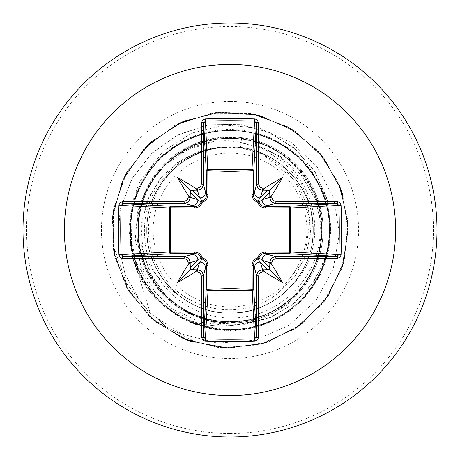 <?xml version="1.0" encoding="UTF-8"?>
<svg xmlns="http://www.w3.org/2000/svg" width="460" height="460" viewBox="0 0 460 460"><rect width="100%" height="100%" fill="white"/><g stroke="black" fill="none" stroke-linecap="round" stroke-linejoin="round"><path stroke-width="0.34" stroke-dasharray="2.3 1.72" d="M230 306.866A76.866 76.866 0 0 0 306.866 230A76.866 76.866 0 0 0 230 153.134A76.866 76.866 0 0 0 153.134 230A76.866 76.866 0 0 0 230 306.866M257.853 318.699A92.282 92.282 0 0 1 137.695 272.153A92.282 92.282 0 0 0 256.95 319.079L230 323.07A93.07 93.07 0 0 0 323.07 230A93.07 93.07 0 0 0 230 136.93A93.07 93.07 0 0 0 136.93 230A93.07 93.07 0 0 0 230 323.07C191.187 321.442 162.972 303.307 145.343 268.663C136.12 247.836 134.487 226.51 140.438 204.689A93.07 93.07 0 0 1 322.063 216.378A93.07 93.07 0 0 1 256.95 319.079L230 322.759L221.639 322.322C186.904 317.785 161.702 299.793 146.027 268.347C139.903 254.794 137.281 240.597 138.167 225.751C140.409 255.329 153.686 278.346 177.991 294.808A83.093 83.093 0 0 0 230 313.093C271.906 314.048 310.299 278.708 312.811 236.86C318.044 190.193 276.937 145.544 230 146.907A83.093 83.093 0 0 0 229.494 146.907C185.133 146.033 145.671 185.972 146.907 230.224C145.912 274.522 185.616 314.226 230 313.093C274.35 314.157 314.18 274.608 313.093 230C314.249 185.541 274.35 145.785 230 146.907C188.094 145.952 149.701 181.292 147.188 223.14C141.956 269.807 183.063 314.456 230 313.093C274.557 314.197 314.197 274.327 313.093 230C314.214 185.558 274.419 145.78 230 146.907C185.633 145.768 145.78 185.535 146.907 229.977C145.832 274.344 185.38 314.18 230 313.093C276.937 314.456 318.044 269.807 312.811 223.14C310.299 181.292 271.906 145.952 230 146.907C188.094 145.952 149.701 181.292 147.188 223.14C141.956 269.807 183.063 314.456 230 313.093C274.384 314.237 314.255 274.419 313.093 229.96C314.197 185.575 274.39 145.762 230 146.907C185.644 145.757 145.751 185.587 146.907 229.988C145.739 274.447 185.65 314.226 230 313.093C276.937 314.456 318.044 269.807 312.811 223.14C310.299 181.292 271.906 145.952 230 146.907C188.094 145.952 149.701 181.292 147.188 223.14C141.956 269.807 183.063 314.456 230 313.093C274.447 314.243 314.214 274.378 313.093 230.006C314.232 185.633 274.436 145.751 230 146.907C185.564 145.768 145.757 185.604 146.907 230.04C145.774 274.396 185.627 314.255 230 313.093C271.906 314.048 310.299 278.708 312.811 236.86C318.044 190.193 276.937 145.544 230 146.907C188.094 145.952 149.701 181.292 147.188 223.14C141.956 269.807 183.063 314.456 230 313.093C274.378 314.237 314.203 274.43 313.093 230.034C314.266 185.587 274.384 145.768 230 146.907C185.604 145.78 145.785 185.581 146.907 229.954C145.722 274.367 185.593 314.255 230 313.093C271.906 314.048 310.299 278.708 312.811 236.86C318.044 190.193 276.937 145.544 230 146.907C183.063 145.544 141.956 190.193 147.188 236.86C149.701 278.708 188.094 314.048 230 313.093C274.442 314.226 314.255 274.39 313.093 229.954C314.214 185.57 274.384 145.78 230 146.907C185.616 145.78 145.745 185.57 146.907 230.029C145.762 274.401 185.633 314.249 230 313.093C271.906 314.048 310.299 278.708 312.811 236.86C318.044 190.193 276.937 145.544 230 146.907C188.094 145.952 149.701 181.292 147.188 223.14C141.956 269.807 183.063 314.456 230 313.093C274.384 314.255 314.226 274.384 313.093 230.034C314.237 185.598 274.453 145.78 230 146.907C185.541 145.768 145.757 185.639 146.907 230.011C145.78 274.35 185.552 314.249 230 313.093C276.937 314.456 318.044 269.807 312.811 223.14C310.299 181.292 271.906 145.952 230 146.907C188.094 145.952 149.701 181.292 147.188 223.14C141.956 269.807 183.063 314.456 230 313.093C254.817 312.65 275.626 303.232 292.422 284.849A83.093 83.093 0 0 1 230 313.093L230 330.688L201.089 325.3L175.283 311.891L154.715 291.784L141.036 266.852L135.269 239.332L137.712 211.646L147.988 186.162L165.019 165.019L187.203 149.925L212.503 142.031L238.683 141.835L263.482 149.166L284.809 163.214L300.921 182.614L310.569 205.557L313.093 230M230 437A207 207 0 0 0 437 230A207 207 0 0 0 230 23A207 207 0 0 0 23 230A207 207 0 0 0 230 437A207 207 0 0 0 437 230A207 207 0 0 0 230 23M292.422 284.849C335.576 242.046 312.668 160.971 254.581 145.17L230 140.766C190.314 138.914 151.622 165.962 140.438 204.689M254.581 145.17L280.267 156.354L301.386 175.168L315.715 199.858L321.69 228.045L318.544 256.962L306.429 283.693L286.402 305.515L260.331 320.131L230.748 325.945L200.554 322.207L172.793 309.131L150.299 287.862L135.43 260.406L129.812 229.425L134.504 198.076L149.207 169.912L171.954 147.729L200.48 133.733L231.943 129.329L263.212 134.947L291.174 150.029L313.047 173.069L326.652 201.785L330.636 233.306L324.593 264.494L309.137 292.255L285.798 313.812L256.91 327.025L225.337 330.579L194.229 324.122L166.681 308.286L145.44 284.659L132.618 255.593L129.49 223.974L136.373 192.958L152.576 165.629L176.485 144.71L205.729 132.279L237.383 129.582L268.306 136.879L295.412 153.45L316.009 177.646L328.037 207.052L330.309 238.74L322.592 269.56L305.659 296.441L281.186 316.71L251.62 328.342L219.903 330.182L189.192 322.052L162.541 304.75L142.606 280.008L131.376 250.292L129.962 218.546L138.512 187.95L156.17 161.535L181.177 141.939L211.048 131.112L242.805 130.128L273.286 139.093L299.454 157.102L318.711 182.373L329.136 212.388L329.688 244.151L320.315 274.511L301.95 300.438L276.42 319.349L246.272 329.366L214.498 329.486L184.27 319.706L158.596 300.99L140.03 275.212L130.421 244.927L130.732 213.158L140.921 183.063L159.982 157.642L186.012 139.426L216.424 130.232L248.187 130.968L278.139 141.565L303.295 160.965L321.16 187.237L329.947 217.775L328.779 249.521L317.779 279.329L298.04 304.227L271.521 321.73L240.873 330.102L209.145 328.509L179.486 317.101L154.859 297.028L137.718 270.279L129.76 239.522L131.784 207.811L143.589 178.313L163.996 153.962L190.975 137.184L221.835 129.645L253.512 132.095L282.848 144.296L306.923 165.031L323.334 192.234L330.458 223.198L327.577 254.834L314.979 284.004L293.923 307.792L266.501 323.84L235.445 330.539L203.849 327.233L174.852 314.243L151.352 292.865L135.677 265.23L129.392 234.082L133.13 202.532L146.51 173.719L168.205 150.506L196.052 135.205L227.274 129.346L258.773 133.509L287.408 147.28L310.322 169.286L325.243 197.334L330.683 228.637L326.094 260.078L311.938 288.523L289.622 311.138L261.372 325.68L230 330.688L230 348.283L230 321.695C178.67 323.282 133.469 275.011 138.167 223.974C139.995 172.598 190.888 130.64 241.575 138.368L240.413 147.562L262.43 153.979L294.917 180.205L310.218 218.954L304.198 260.245L278.26 292.888L294.854 276.408L306.003 255.691L310.667 232.484L308.361 208.782L299.207 186.651L283.918 168.032L263.752 154.589L240.413 147.562A83.093 83.093 0 0 0 230 146.907C185.748 145.785 145.918 185.357 146.907 229.747C145.624 274.304 185.535 314.226 230 313.093M240.413 147.562L230 146.907C194.804 148.436 169.441 165.008 153.905 196.621C138.655 229.891 149.069 272.366 177.991 294.808M241.575 138.368C286.551 143.807 322.713 186.478 320.137 231.794C319.539 277.07 279.801 317.262 234.439 317.785C189.129 320.447 146.527 282.365 144.699 236.906C140.639 191.699 178.664 148.212 224.227 147.004C212.129 148.051 200.778 151.576 190.181 157.579C150.035 178.836 135.648 235.474 161.454 273.119C185.023 312.07 243.202 322.161 278.26 292.888M224.227 147.004L199.232 151.317L177.209 162.644L159.166 180.067L146.751 202.227L141.191 227.332L143.129 253.293L152.588 277.886L168.923 298.96L190.906 314.611L216.763 323.368L244.369 324.3L271.371 317.159L295.441 302.369L314.439 281.031L326.611 254.834L330.757 225.929L326.353 196.742L313.582 169.774L293.371 147.395L267.294 131.629L237.475 123.97L206.396 125.241L176.709 135.522L150.978 154.106L131.508 179.572L120.083 209.863L117.858 242.477L125.195 274.66L141.645 303.634L165.985 326.865L196.265 342.234L230 348.283L196.012 342.148L165.56 326.56L141.174 303.025L124.827 273.7L117.766 241.212L120.416 208.391L132.359 178.06L152.398 152.749L178.658 134.533L208.771 124.821L240.085 124.28L269.893 132.762L295.688 149.362L315.336 172.494L327.296 200.037L330.705 229.546L325.456 258.462L312.185 284.314L292.198 304.968L267.358 318.774L239.89 324.697L212.209 322.42L186.685 312.317L165.445 295.435L150.207 273.372L142.134 248.147L141.743 221.984L148.879 197.144L162.748 175.72L181.999 159.453L204.849 149.615L229.494 146.907M223.272 146.878L229.252 146.872M138.167 225.751C138.701 184.207 171.039 147.096 211.1 139.512C250.987 130.565 294.975 151.932 312.558 188.847C331.367 225.187 321.712 273.073 290.455 299.425C260.015 326.663 211.209 329.492 177.916 305.67C143.876 283.032 129.174 236.279 143.991 198.208C157.567 159.539 199.278 133.814 239.89 138.839C280.646 142.663 315.899 176.726 320.827 217.413C327.129 257.87 302.525 300.357 264.305 315.037C226.596 330.987 179.4 317.463 155.859 283.958C131.221 251.269 132.854 202.199 159.626 171.218C185.357 139.317 233.3 129.093 269.899 147.436C307.004 164.68 328.756 208.604 319.792 248.595C312.185 288.753 274.769 320.614 233.852 321.615C192.941 324.024 153.099 295.452 142.082 256.059C129.812 216.959 147.798 171.367 183.333 151.07C218.224 129.639 266.915 135.941 295.211 165.531C324.478 194.166 330.211 242.926 308.395 277.564C287.741 312.921 241.845 330.349 202.935 317.613C163.622 306.182 135.545 265.903 138.437 225.055C140.03 184.167 172.166 147.165 212.508 139.989C252.54 131.566 296.286 153.709 313.041 191.113C331.033 227.861 320.108 275.747 287.954 301.058C256.628 327.48 207.615 328.469 175.191 303.514C142.013 279.53 128.949 232.283 145.36 194.73C160.471 156.676 203.239 132.566 243.622 139.322C284.205 144.727 317.998 180.343 321.27 221.156C325.898 261.838 299.575 303.284 260.774 316.376C222.41 330.797 175.915 315.249 153.709 280.87C130.496 247.169 134.061 198.289 162.087 168.389C189.043 137.666 237.435 129.191 273.2 149.12C309.655 167.768 329.509 212.704 318.97 252.201C309.609 292.106 271.204 322.282 230 321.695M145.343 268.663L137.695 272.153L150.495 313.904L126.822 284.038L114.011 247.842L113.608 209.156L126.598 172.563L150.771 142.174L183.488 121.245L221.22 112.044L259.894 115.558L295.349 131.41L323.759 157.889L342.062 192.142L348.283 230.477L341.751 268.761L323.173 302.864L294.549 329.113L258.974 344.678L220.265 347.881L182.614 338.376L150.069 317.187L126.138 286.597L113.407 249.906L113.24 211.071L125.666 174.277L149.339 143.485L181.706 122.026L219.276 112.205L258.008 115.08L293.716 130.347L322.558 156.354L341.423 190.302L348.277 228.528L342.378 266.915L324.363 301.323L296.177 328.037L260.86 344.189L222.209 348.03L184.402 339.141L151.512 318.492L127.081 288.305L113.746 251.827L112.941 212.997L124.758 176.002L147.919 144.825L179.929 122.831L217.338 112.395L256.111 114.632L292.071 129.306L321.333 154.836L340.756 188.468L348.237 226.579L342.97 265.058L325.525 299.759L297.787 326.939L262.735 343.666L224.158 348.139L186.208 339.882L152.979 319.775L128.058 289.99L114.12 253.742L112.683 214.929L123.884 177.744L146.527 146.194L178.169 123.677L215.401 112.62L254.207 114.218L290.398 128.3L320.085 153.347L340.055 186.651L348.162 224.635L343.528 263.195L326.657 298.172L299.368 325.806L264.603 343.108L226.101 348.22L188.025 340.584L154.474 321.028L129.059 291.657L114.528 255.645L112.447 216.861L123.038 179.498L145.159 147.579L176.427 124.545L213.469 112.878L252.293 113.838L288.713 127.322L318.809 151.869L339.325 184.845L348.059 222.686L344.063 261.32L327.773 296.573L300.938 324.651L266.461 342.522L228.051 348.266L189.853 341.262L155.98 322.259L130.088 293.313L114.965 257.542L112.246 218.799L122.222 181.269L143.813 148.988L174.696 125.442L211.542 113.166L250.378 113.482L287.017 126.362L317.509 150.42L338.566 183.051L347.921 220.742L344.563 259.434L328.854 294.952L302.49 323.472L268.312 341.912L230 348.283L268.301 341.912L302.473 323.483L328.837 294.981L344.551 259.48L347.927 220.8L338.594 183.114L317.567 150.477L287.097 126.408L250.481 113.499L211.657 113.148L174.811 125.379L143.911 148.885L122.285 181.131L112.263 218.644L114.925 257.376L129.99 293.158L155.831 322.138L189.658 341.193L227.832 348.266L266.242 342.596L300.748 324.794L327.629 296.78L343.994 261.573L348.07 222.962L339.434 185.11L319.004 152.099L288.983 127.477L252.615 113.902L213.802 112.832L176.738 124.39L145.412 147.327L123.199 179.164L112.493 216.487L114.448 255.26L128.852 291.318L154.152 320.764L187.628 340.434L225.664 348.203L264.172 343.24L298.994 326.077L326.387 298.557L343.396 263.655L348.18 225.13L340.239 187.122L320.419 153.738L290.852 128.57L254.736 114.333L215.953 112.556L178.681 123.429L146.941 145.785L124.148 177.215L112.757 214.337L113.999 253.138L127.742 289.455L152.501 319.361L185.61 339.641L223.502 348.105L262.091 343.85L297.223 327.324L325.116 300.317L342.757 265.73L348.254 227.292L341.009 189.152L321.804 155.411L292.704 129.703L256.852 114.804L218.103 112.315L180.642 122.504L148.494 144.279L125.131 175.283L113.062 212.186L113.597 251.01L126.667 287.569L150.874 317.923L183.609 338.807L221.335 347.967L259.998 344.419L295.429 328.538L323.811 302.047L342.085 267.789L348.283 229.459L341.734 191.193L323.15 157.102L294.532 130.87L258.957 115.316L220.265 112.119L182.62 121.618L150.081 142.801L126.149 173.374L113.413 210.047L113.235 248.871L125.632 285.666L149.281 316.457L181.625 337.939L219.178 347.789L257.899 344.942L293.612 329.722L322.471 303.749L341.372 269.836L348.272 231.627L342.43 193.246L324.472 158.827L296.338 132.072L261.056 115.868L222.427 111.958L184.615 120.773L151.691 141.352L127.207 171.482L113.81 207.92L113.798 246.606L126.218 282.934L149.563 313.053L181.159 333.828L217.505 343.171L254.627 340.256L288.541 325.588L315.658 300.921L333.184 269.054L339.388 233.513L333.787 198.162L317.176 166.79L291.508 142.692L259.676 128.323L225.199 125.074L191.803 133.101L163.058 151.363L139.788 181.568L130.807 206.465L131.842 255.858M262.43 153.979A82.645 82.645 0 0 0 190.181 157.579M137.695 272.153L146.027 268.347M230 433.452A203.452 203.452 0 0 0 433.452 230A203.452 203.452 0 0 0 230 26.548A203.452 203.452 0 0 0 26.548 230A203.452 203.452 0 0 0 230 433.452M230 101.447A128.553 128.553 0 0 0 101.447 230A128.553 128.553 0 0 0 230 358.553A128.553 128.553 0 0 0 358.553 230A128.553 128.553 0 0 0 230 101.447M230 323.07A93.07 93.07 0 0 0 323.07 230A93.07 93.07 0 0 0 230 136.93"/><path stroke-width="0.69" d="M190.198 264.822L189.451 263.517L188.203 264.592A330.941 28.842 -90 0 1 188.192 262.804L187.266 260.21L186.225 259.279L184.034 258.647A330.591 8.654 180 0 1 122.412 258.255L120.623 257.715L119.749 256.921L118.933 254.708A329.182 144.302 -90 0 1 118.525 230A329.182 144.302 -90 0 1 118.933 205.292L121.124 205.424A327.416 143.531 90 0 0 120.715 230A327.416 143.531 90 0 0 121.124 254.575L122.987 256.329A328.82 8.608 0 0 0 184.282 256.714C187.847 257.082 189.813 259.049 190.181 262.625A329.164 28.687 90 0 0 190.198 264.822L190.388 267.841L191.015 268.985L192.159 269.612L195.178 269.801A329.164 28.687 0 0 0 197.374 269.819C200.957 270.192 202.929 272.159 203.285 275.718A328.82 8.608 90 0 0 203.671 337.013L205.424 338.876A327.416 143.531 -0 0 0 230 339.284A327.416 143.531 -0 0 0 254.575 338.876L256.329 337.013A328.82 8.608 -90 0 0 256.714 275.718C257.082 272.153 259.049 270.187 262.625 269.819A329.164 28.687 0 0 0 264.822 269.801L267.841 269.612L268.985 268.985L269.612 267.841L269.801 264.822A329.164 28.687 -90 0 0 269.819 262.625C270.192 259.043 272.159 257.071 275.718 256.714L275.965 258.647L273.384 259.561L272.458 260.596L271.808 262.804L269.819 262.625L262.079 260.308L258.997 257.79A1.777 1.759 -45 0 1 257.79 258.997L260.308 262.079L262.625 269.819L262.804 271.808L260.21 272.734L259.279 273.775L258.647 275.965L256.714 275.718L253.535 264.81L253.742 288.719A1.777 1.593 -3.1 0 1 251.965 290.317L208.035 290.317A1.777 1.593 3.1 0 1 206.258 288.719A1.777 0.575 -179.5 0 0 207.822 289.288L230 288.472L252.178 289.288L252.08 265.322C252.224 261.573 254.11 259.043 257.732 257.732C259.032 254.115 261.562 252.23 265.322 252.08L289.288 252.178A1.777 0.575 -89.5 0 1 288.719 253.742L264.81 253.535L275.718 256.714A328.82 8.608 -0 0 0 337.013 256.329L338.876 254.575L341.067 254.708L340.526 256.53L339.744 257.445L337.588 258.255A330.591 8.654 180 0 1 275.965 258.647M258.647 275.965A330.591 8.654 90 0 1 258.255 337.588L257.715 339.376L256.921 340.25L254.708 341.067A329.182 144.302 180 0 1 230 341.475A329.182 144.302 180 0 1 205.292 341.067L208.035 290.317L207.92 265.322C207.77 261.562 205.884 259.032 202.268 257.732C200.957 254.11 198.427 252.224 194.678 252.08L170.712 252.178L170.712 207.822L194.678 207.92C198.438 207.77 200.968 205.884 202.268 202.268C205.89 200.957 207.776 198.427 207.92 194.678L207.822 170.712L230 171.528L252.178 170.712A1.777 0.575 -179.5 0 1 253.742 171.281L253.535 195.189L256.714 184.282L258.647 184.034L259.561 186.616L260.596 187.542L262.804 188.192A330.941 28.842 0 0 1 264.592 188.203L263.517 189.474L264.822 190.198A329.164 28.687 180 0 0 262.625 190.181C259.043 189.808 257.071 187.841 256.714 184.282A328.82 8.608 -90 0 0 256.329 122.987L254.575 121.124L254.708 118.933L256.53 119.473L257.445 120.255L258.255 122.412A330.591 8.654 90 0 1 258.647 184.034M337.588 258.255A1.777 0.575 89.5 0 0 337.013 256.329L288.719 253.742A1.777 1.593 -86.9 0 0 290.317 251.965L338.876 254.575A327.416 143.531 -90 0 0 338.876 205.424L337.013 203.671A328.82 8.608 180 0 0 275.718 203.285L264.81 206.465L288.719 206.258A1.777 0.575 89.5 0 1 289.288 207.822L290.317 208.035L290.317 251.965L289.288 252.178L289.288 207.822L265.322 207.92C261.573 207.776 259.043 205.89 257.732 202.268C254.115 200.968 252.23 198.438 252.08 194.678L251.965 169.683L254.575 121.124A327.416 143.531 180 0 0 205.424 121.124L203.671 122.987A328.82 8.608 90 0 0 203.285 184.282L206.465 195.189L206.258 171.281A1.777 1.593 176.9 0 1 208.035 169.683L251.965 169.683A1.777 1.593 -176.9 0 1 253.742 171.281L256.329 122.987A1.777 0.575 -0.5 0 1 258.255 122.412M230 64.4A165.6 165.6 0 0 1 395.6 230A165.6 165.6 0 0 1 230 395.6A165.6 165.6 0 0 1 64.4 230A165.6 165.6 0 0 1 230 64.4M230 23A207 207 0 0 1 437 230A207 207 0 0 1 230 437A207 207 0 0 1 23 230A207 207 0 0 1 230 23A207 207 0 0 0 23 230A207 207 0 0 0 230 437M205.292 341.067L203.469 340.526L202.555 339.744L201.744 337.588A1.777 0.575 -0.5 0 0 203.671 337.013L206.258 288.719L206.465 264.81L203.285 275.718L201.353 275.965L200.439 273.384L199.404 272.458L197.196 271.808L197.374 269.819L199.692 262.079L202.21 258.997A1.777 1.759 45 0 1 201.003 257.79L197.921 260.308L190.181 262.625L188.192 262.804M188.203 264.592A242.788 171.557 132 0 0 177.307 282.693A242.788 171.557 -42 0 0 195.408 271.797L196.483 270.526L195.178 269.801M118.933 205.292L119.473 203.469L120.255 202.555L122.412 201.744A1.777 0.575 89.5 0 0 122.987 203.671L121.124 205.424L169.683 208.035A1.777 1.593 93.1 0 1 171.281 206.258A1.777 0.575 -89.5 0 0 170.712 207.822L169.683 208.035L169.683 251.965L170.712 252.178A1.777 0.575 89.5 0 0 171.281 253.742A1.777 1.593 86.9 0 1 169.683 251.965L118.933 254.708M184.034 201.353L186.616 200.439L187.542 199.404L188.192 197.196A330.941 28.842 -90 0 1 188.203 195.408L189.474 196.483L190.198 195.178A329.164 28.687 90 0 0 190.181 197.374C189.808 200.957 187.841 202.929 184.282 203.285A328.82 8.608 180 0 0 122.987 203.671L171.281 206.258L195.189 206.465L184.282 203.285L184.034 201.353A330.591 8.654 -0 0 0 122.412 201.744M188.192 197.196L190.181 197.374L197.921 199.692L201.003 202.21A1.777 1.759 135 0 1 202.21 201.003L199.692 197.921L197.374 190.181L197.196 188.192L199.789 187.266L200.721 186.225L201.353 184.034L203.285 184.282C202.917 187.847 200.951 189.813 197.374 190.181A329.164 28.687 180 0 0 195.178 190.198L196.483 189.451L195.408 188.203A242.788 171.557 -138 0 0 177.307 177.307A242.788 171.557 48 0 0 188.203 195.408M205.292 118.933L207.822 170.712A1.777 0.575 179.5 0 0 206.258 171.281L203.671 122.987A1.777 0.575 -179.5 0 0 201.744 122.412L202.285 120.623L203.078 119.749L205.292 118.933A329.182 144.302 0 0 1 230 118.525A329.182 144.302 0 0 1 254.708 118.933M131.842 255.858L137.695 272.153M262.804 188.192L262.625 190.181L260.308 197.921L257.79 201.003A1.777 1.759 -135 0 1 258.997 202.21L262.079 199.692L269.819 197.374L271.808 197.196L272.734 199.789L273.775 200.721L275.965 201.353L275.718 203.285C272.153 202.917 270.187 200.951 269.819 197.374A329.164 28.687 -90 0 0 269.801 195.178L270.549 196.483L271.797 195.408A242.788 171.557 -48 0 0 282.693 177.307A242.788 171.557 138 0 0 264.592 188.203M341.067 205.292L290.317 208.035A1.777 1.593 -93.1 0 0 288.719 206.258L337.013 203.671A1.777 0.575 -89.5 0 0 337.588 201.744L339.376 202.285L340.25 203.078L341.067 205.292A329.182 144.302 90 0 1 341.067 254.708M264.822 269.801L263.517 270.549L264.592 271.797A242.788 171.557 42 0 0 282.693 282.693A242.788 171.557 -132 0 0 271.797 264.592L270.526 263.517L269.801 264.822M184.034 258.647L184.282 256.714L195.189 253.535A1.777 0.523 89.5 0 1 194.678 252.08M269.801 195.178L269.612 192.159L268.985 191.015L267.841 190.388L264.822 190.198M195.178 190.198L192.159 190.388L191.015 191.015L190.388 192.159L190.198 195.178M192.159 269.612L199.692 262.079A5.917 5.888 16.7 0 1 205.603 267.967M207.92 265.322A1.777 0.523 -179.5 0 1 206.465 264.81L206.16 262.775L205.344 261.154L204.021 259.837L202.21 258.997A1.777 0.322 104.8 0 1 202.268 257.732A1.777 0.322 165.2 0 1 201.003 257.79L199.301 255.024L197.972 254.138L195.189 253.535L171.281 253.742L122.987 256.329A1.777 0.575 -89.5 0 0 122.412 258.255M192.033 254.397A5.917 5.888 73.3 0 1 197.921 260.308L190.388 267.841M190.388 192.159L197.921 199.692A5.917 5.888 106.7 0 1 192.033 205.603M194.678 207.92A1.777 0.523 -89.5 0 1 195.189 206.465L197.225 206.16L198.846 205.344L200.163 204.021L201.003 202.21A1.777 0.322 -165.2 0 1 202.268 202.268A1.777 0.322 -104.8 0 1 202.21 201.003L204.976 199.301L205.861 197.972L206.465 195.189A1.777 0.523 179.5 0 1 207.92 194.678M205.603 192.033A5.917 5.888 163.3 0 1 199.692 197.921L192.159 190.388M254.397 267.967A5.917 5.888 -16.7 0 1 260.308 262.079L267.841 269.612M265.322 252.08A1.777 0.523 -89.5 0 1 264.81 253.535L262.775 253.839L261.154 254.656L259.837 255.978L258.997 257.79A1.777 0.322 -165.2 0 1 257.732 257.732A1.777 0.322 -104.8 0 1 257.79 258.997L255.024 260.699L254.138 262.027L253.535 264.81A1.777 0.523 179.5 0 1 252.08 265.322M269.612 267.841L262.079 260.308A5.917 5.888 -73.3 0 1 267.967 254.397M267.841 190.388L260.308 197.921A5.917 5.888 -163.3 0 1 254.397 192.033M252.08 194.678A1.777 0.523 -179.5 0 1 253.535 195.189L253.839 197.225L254.656 198.846L255.978 200.163L257.79 201.003A1.777 0.322 104.8 0 1 257.732 202.268A1.777 0.322 165.2 0 1 258.997 202.21L260.699 204.976L262.027 205.861L264.81 206.465A1.777 0.523 89.5 0 1 265.322 207.92M267.967 205.603A5.917 5.888 -106.7 0 1 262.079 199.692L269.612 192.159M254.708 341.067L252.178 289.288A1.777 0.575 179.5 0 0 253.742 288.719L256.329 337.013A1.777 0.575 -179.5 0 0 258.255 337.588M177.307 282.693L191.015 268.985M282.693 282.693L268.985 268.985M282.693 177.307L268.985 191.015M177.307 177.307L191.015 191.015M201.744 337.588A330.591 8.654 -90 0 1 201.353 275.965M197.196 271.808A330.941 28.842 180 0 1 195.408 271.797M195.408 188.203A330.941 28.842 -0 0 1 197.196 188.192M201.353 184.034A330.591 8.654 -90 0 1 201.744 122.412M271.797 195.408A330.941 28.842 90 0 1 271.808 197.196M275.965 201.353A330.591 8.654 -0 0 1 337.588 201.744M271.808 262.804A330.941 28.842 90 0 1 271.797 264.592M264.592 271.797A330.941 28.842 180 0 1 262.804 271.808"/></g></svg>
